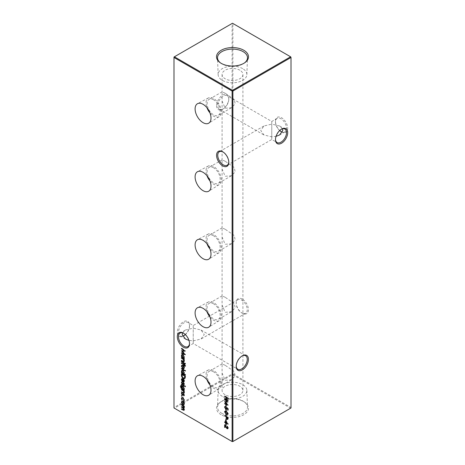 <?xml version="1.0" encoding="UTF-8"?>
<svg xmlns="http://www.w3.org/2000/svg" width="465" height="465" viewBox="0 0 465 465"><rect width="100%" height="100%" fill="white"/><g stroke="black" fill="none" stroke-linecap="round" stroke-linejoin="round"><path stroke-width="0.35" stroke-dasharray="2.33 1.74" d="M228.78 161.994A7.8 4.505 -120 0 0 228.792 161.663A7.8 4.505 -120 0 0 223.27 152.107L222.683 151.77L223.27 152.107A7.8 4.505 -120 0 0 222.985 151.95M189.517 343.356A7.8 4.505 -120 0 0 189.522 343.031A7.8 4.505 -120 0 0 184.006 333.475L183.419 333.138L184.006 333.475A7.8 4.505 -120 0 0 183.721 333.318M281.279 131.682A8.637 4.987 -120 0 0 281.581 131.862A8.637 4.987 -120 0 0 287.69 128.34A8.637 4.987 -120 0 0 281.581 117.761A8.637 4.987 -120 0 0 275.478 121.289A8.637 4.987 -120 0 0 279.75 130.479M281.581 131.862L280.994 131.525L281.581 131.862M279.663 130.566A7.8 4.505 60 0 1 275.478 121.97A7.8 4.505 60 0 1 277.094 118.395A7.8 4.505 60 0 1 280.994 118.784A7.8 4.505 60 0 1 286.091 125.66A7.8 4.505 60 0 1 284.894 131.909A7.8 4.505 60 0 1 282.424 132.13M242.317 299.129A8.637 4.987 -120 0 0 236.208 302.657A8.637 4.987 -120 0 0 242.317 313.23L242.317 313.23A8.637 4.987 -120 0 0 248.42 309.707A8.637 4.987 -120 0 0 242.317 299.129M241.73 312.893L242.317 313.23L241.73 312.893A7.8 4.505 60 0 1 236.208 303.337A7.8 4.505 60 0 1 237.824 299.762A7.8 4.505 60 0 1 241.73 300.152A7.8 4.505 60 0 1 246.822 307.028A7.8 4.505 60 0 1 245.63 313.276A7.8 4.505 60 0 1 241.73 312.893M281.279 129.282A7.8 4.505 120 0 0 280.994 129.439A7.8 4.505 120 0 0 275.478 138.994L275.478 139.674M275.478 138.994A7.8 4.505 120 0 0 275.483 139.32M242.015 355.987A7.8 4.505 120 0 0 241.73 356.144A7.8 4.505 120 0 0 236.208 365.699L236.208 366.379M236.208 365.699A7.8 4.505 120 0 0 236.22 366.031M185.25 334.521A8.637 4.987 120 0 0 189.522 325.326A8.637 4.987 120 0 0 183.419 321.797A8.637 4.987 120 0 0 177.31 332.376A8.637 4.987 120 0 0 183.419 335.899A8.637 4.987 120 0 0 183.721 335.718M182.576 336.166A7.8 4.505 -60 0 1 180.106 335.945A7.8 4.505 -60 0 1 178.49 332.376A7.8 4.505 -60 0 1 181.896 324.524A7.8 4.505 -60 0 1 187.906 322.431A7.8 4.505 -60 0 1 189.522 326.006L189.522 325.326M189.522 326.006A7.8 4.505 -60 0 1 185.337 334.602M216.58 105.671A8.637 4.987 120 0 0 222.683 109.194A8.637 4.987 120 0 0 228.792 98.621A8.637 4.987 120 0 0 222.683 95.093A8.637 4.987 120 0 0 216.58 105.671M228.792 99.301A7.8 4.505 -60 0 1 223.27 108.857A7.8 4.505 -60 0 1 219.37 109.24A7.8 4.505 -60 0 1 217.754 105.671A7.8 4.505 -60 0 1 221.16 97.819A7.8 4.505 -60 0 1 227.176 95.726A7.8 4.505 -60 0 1 228.792 99.301L228.792 98.621M182.576 332.87L185.43 330.016L193.231 328.15C193.231 324.709 193.231 324.709 193.231 328.15C193.231 324.709 193.231 324.709 193.231 328.15L193.231 340.886L188.947 340.386M193.231 340.886L201.037 339.02L204.269 334.521L201.037 330.016L193.231 328.15L193.231 340.886C193.231 344.327 193.231 344.327 193.231 340.886C193.231 344.327 193.231 344.327 193.231 340.886M282.424 128.834L279.57 125.98L271.769 124.114L271.769 136.85L263.963 134.984L260.731 130.479L263.963 125.98L271.769 124.114C271.769 120.673 271.769 120.673 271.769 124.114C271.769 120.673 271.769 120.673 271.769 124.114L271.769 136.85L276.053 136.35M271.769 136.85C271.769 140.291 271.769 140.291 271.769 136.85C271.769 140.291 271.769 140.291 271.769 136.85M209.965 112.943A10.794 6.231 -120 0 0 213.65 116.169A10.794 6.231 -120 0 0 219.16 116.634A10.794 6.231 -120 0 0 220.672 107.95A10.794 6.231 -120 0 0 213.65 98.545A10.794 6.231 -120 0 0 208.372 97.946A10.794 6.231 -120 0 0 206.972 107.758M213.65 99.83A9.219 5.324 -120 0 0 209.041 99.376A9.219 5.324 -120 0 0 207.628 106.764A9.219 5.324 -120 0 0 213.65 114.884A9.219 5.324 -120 0 0 218.259 115.343A9.219 5.324 -120 0 0 219.672 107.956A9.219 5.324 -120 0 0 213.65 99.83M225.136 93.198L222.09 91.948L222.09 101.004L225.136 108.252L231.367 107.775L235.151 103.945L234.273 99.504L225.136 93.198M209.965 180.955A10.794 6.231 -120 0 0 213.65 184.181A10.794 6.231 -120 0 0 219.16 184.646A10.794 6.231 -120 0 0 220.672 175.962A10.794 6.231 -120 0 0 213.65 166.557A10.794 6.231 -120 0 0 208.372 165.959A10.794 6.231 -120 0 0 206.972 175.77M213.65 167.842A9.219 5.324 -120 0 0 209.041 167.388A9.219 5.324 -120 0 0 207.628 174.776A9.219 5.324 -120 0 0 213.65 182.896A9.219 5.324 -120 0 0 218.259 183.355A9.219 5.324 -120 0 0 219.672 175.968A9.219 5.324 -120 0 0 213.65 167.842M225.136 161.21L222.09 159.96L222.09 169.016L225.136 176.264L231.367 175.787L235.151 171.957L234.273 167.516L225.136 161.21M209.965 248.967A10.794 6.231 -120 0 0 213.65 252.193A10.794 6.231 -120 0 0 219.16 252.658A10.794 6.231 -120 0 0 220.672 243.974A10.794 6.231 -120 0 0 213.65 234.569A10.794 6.231 -120 0 0 208.372 233.971A10.794 6.231 -120 0 0 206.972 243.782M213.65 235.854A9.219 5.324 -120 0 0 209.041 235.4A9.219 5.324 -120 0 0 207.628 242.788A9.219 5.324 -120 0 0 213.65 250.908A9.219 5.324 -120 0 0 218.259 251.367A9.219 5.324 -120 0 0 219.672 243.98A9.219 5.324 -120 0 0 213.65 235.854M225.136 229.222L222.09 227.972L222.09 237.028L225.136 244.276L231.367 243.8L235.151 239.969L234.273 235.528L225.136 229.222M209.965 316.979A10.794 6.231 -120 0 0 213.65 320.205A10.794 6.231 -120 0 0 219.16 320.67A10.794 6.231 -120 0 0 220.672 311.986A10.794 6.231 -120 0 0 213.65 302.581A10.794 6.231 -120 0 0 208.372 301.983A10.794 6.231 -120 0 0 206.972 311.794M213.65 303.866A9.219 5.324 -120 0 0 209.041 303.413A9.219 5.324 -120 0 0 207.628 310.8A9.219 5.324 -120 0 0 213.65 318.92A9.219 5.324 -120 0 0 218.259 319.379A9.219 5.324 -120 0 0 219.672 311.992A9.219 5.324 -120 0 0 213.65 303.866M225.136 297.234L222.09 295.984L222.09 305.04L225.136 312.288L231.367 311.812L235.151 307.981L234.273 303.54L225.136 297.234M209.965 384.991A10.794 6.231 -120 0 0 213.65 388.217A10.794 6.231 -120 0 0 219.16 388.682A10.794 6.231 -120 0 0 220.672 379.998A10.794 6.231 -120 0 0 213.65 370.593A10.794 6.231 -120 0 0 208.372 369.995A10.794 6.231 -120 0 0 206.972 379.806M213.65 371.878A9.219 5.324 -120 0 0 209.041 371.425A9.219 5.324 -120 0 0 207.628 378.812A9.219 5.324 -120 0 0 213.65 386.932A9.219 5.324 -120 0 0 218.259 387.392A9.219 5.324 -120 0 0 219.672 380.004A9.219 5.324 -120 0 0 213.65 371.878M225.136 365.246L222.09 363.996L222.09 373.052L225.136 380.3L231.367 379.824L235.151 375.993L234.273 371.552L225.136 365.246M220.3 62.769A14.985 8.655 0 0 0 220.677 63.066A14.985 8.655 0 0 0 221.904 63.868A14.985 8.655 0 0 0 244.323 63.066A14.985 8.655 0 0 0 244.7 62.769M242.66 68.617A14.374 8.3 0 0 0 226.862 66.855A14.374 8.3 0 0 0 218.131 74.662A14.374 8.3 0 0 0 222.34 80.352A14.374 8.3 0 0 0 237.859 82.183A14.374 8.3 0 0 0 246.869 74.662A14.374 8.3 0 0 0 242.66 68.617M221.189 414.728A15.99 9.236 180 0 1 219.887 402.521A15.99 9.236 180 0 1 243.811 401.667A15.99 9.236 180 0 1 245.113 402.521A15.99 9.236 180 0 1 243.09 415.117A15.99 9.236 180 0 1 221.189 414.728M221.904 413.368A14.985 8.655 180 0 1 217.515 407.067A14.985 8.655 180 0 1 220.677 401.934A14.985 8.655 180 0 1 243.096 401.132A14.985 8.655 180 0 1 244.323 401.934A14.985 8.655 180 0 1 247.485 407.067A14.985 8.655 180 0 1 238.382 415.21A14.985 8.655 180 0 1 221.904 413.368M222.34 396.383A14.374 8.3 180 0 1 218.131 390.338A14.374 8.3 180 0 1 227.141 382.817A14.374 8.3 180 0 1 242.66 384.648A14.374 8.3 180 0 1 246.869 390.338A14.374 8.3 180 0 1 238.138 398.145A14.374 8.3 180 0 1 222.34 396.383M225.136 394.768A10.41 6.01 180 0 1 222.09 390.513A10.41 6.01 180 0 1 228.513 384.962A10.41 6.01 180 0 1 239.864 386.264A10.41 6.01 180 0 1 242.91 390.513A10.41 6.01 180 0 1 236.487 396.07A10.41 6.01 180 0 1 225.136 394.768M239.864 70.232A10.41 6.01 0 0 0 228.513 68.93A10.41 6.01 0 0 0 222.09 74.487A10.41 6.01 0 0 0 225.136 78.736A10.41 6.01 0 0 0 236.487 80.038A10.41 6.01 0 0 0 242.91 74.487A10.41 6.01 0 0 0 239.864 70.232M291.009 57.026L291.009 407.52L232.895 373.965L232.895 23.477L291.009 57.026M173.991 57.026L232.105 23.477L232.105 373.965L173.991 407.52L173.991 57.026M232.5 441.75L174.387 408.2L232.5 374.645L290.613 408.2L232.5 441.75M173.991 407.974L173.991 407.52L174.387 408.2L173.991 407.974M232.105 23.477L232.895 23.477L232.105 23.477M232.105 373.965L232.895 373.965L232.5 374.645L232.105 373.965M290.613 408.2L291.009 407.52L290.613 408.2M182.03 354.44L183.198 354.394L184.582 356.829L184.041 357.771L184.535 358.056L184.146 358.283M184.535 358.056L184.146 358.666M184.535 358.439L183.71 357.963M183.169 357.649L182.419 357.219M181.844 356.888L181.844 356.504L181.455 356.731M181.844 356.504L182.141 356.87M182.309 356.771L181.798 355.208M183.198 354.394L182.803 354.621M184.582 356.829L184.192 357.056L182.844 354.644M182.443 354.708L182.129 355.411L183.187 357.277L183.937 357.364M183.187 357.277L182.792 357.504M182.129 355.411L181.739 355.638M183.425 361.392L181.844 360.485L181.844 360.102L183.721 361.142L184.25 360.642L183.541 359.178L181.844 357.759L181.455 357.986M181.844 357.759L184.535 359.311L184.146 359.538M184.535 359.311L184.146 359.922M184.535 359.695L183.989 359.451M184.053 359.41L184.582 360.904L184.192 361.131M184.582 360.904L184.082 361.607M181.844 360.102L181.455 360.329M184.146 360.706L183.332 361.369M185.273 363.921L185.669 363.694L185.384 363.886L185.384 363.177L185.384 363.886L185.384 363.177L184.994 363.403M181.844 361.299L184.535 362.851L184.535 363.235L181.844 361.683L181.844 361.299L181.455 361.526M184.535 362.851L184.146 363.078M184.535 363.235L184.146 363.461M183.873 364.38L181.844 363.206L181.844 362.828L184.204 364.188L184.204 363.752L184.535 363.944L185.669 365.659L185.21 366.31M185.669 365.659L185.599 366.083M185.337 365.548L184.838 365.019M184.907 364.978L184.477 364.798M184.535 364.763L184.146 365.641M184.535 365.414L184.146 365.257M184.204 364.641L184.535 364.38M181.844 362.828L181.455 363.055M184.204 363.752L183.815 363.979M184.535 363.944L184.146 364.171M182.013 365.176L183.181 365.124L184.14 366.1L183.745 366.327M184.14 366.1L184.582 367.542L184.192 367.769M184.582 367.542L183.844 368.64M183.181 368.338L181.798 365.932M183.181 365.124L182.792 365.351M182.431 365.426L182.129 366.124L183.181 367.954L183.937 368.03M184.192 367.734L182.815 365.368M183.181 367.954L182.792 368.181M182.129 366.124L181.739 366.35M181.844 368.274L185.622 370.454L185.622 370.838L181.844 368.658L181.844 368.274L181.455 368.501M185.622 370.454L185.227 370.681M185.622 370.838L185.227 371.064M182.03 370.245L183.198 370.198L184.582 372.634L184.018 373.564L185.622 374.488L185.227 374.714M185.622 374.488L185.227 375.098M185.622 374.871L183.687 373.75M183.169 373.453L182.419 373.023M181.844 372.692L181.844 372.308L181.455 372.535M181.844 372.308L182.141 372.674M182.309 372.575L181.798 371.012M183.198 370.198L182.803 370.425M184.582 372.634L184.192 372.86M182.443 370.512L182.129 371.215L183.187 373.081L183.937 373.168M184.192 372.854L182.844 370.448M183.187 373.081L182.792 373.308M182.129 371.215L181.739 371.442M183.071 394.047L183.878 393.919L184.582 395.111L184.192 395.337M184.582 395.111L183.942 395.831M183.971 395.297L184.14 394.988M184.25 394.919L183.774 394.372M183.89 394.308L182.978 394.779M181.687 393.03L182.164 392.762L181.798 393.442L182.576 394.802L183.367 394.553L182.786 395.012M182.018 393.39L182.414 393.163L182.164 392.762L181.769 392.989M182.17 394.64L182.565 394.413L182.129 393.611L182.414 393.163L181.739 393.838M183.878 393.919L183.483 394.146M183.425 392.89L181.844 391.983L181.844 391.6L183.721 392.64L184.25 392.146L183.541 390.676L181.844 389.641L181.844 389.257L181.455 389.484M181.844 389.257L184.535 390.809L184.146 391.036M184.535 390.809L184.146 391.42M184.535 391.193L183.989 390.949M184.053 390.914L184.582 392.402L184.192 392.629M184.582 392.402L184.082 393.111M181.844 391.6L181.455 391.826M184.146 392.204L183.332 392.867M182.077 385.997L183.198 385.95L184.582 388.356L183.913 389.374M183.815 389.443L184.204 389.217L184.535 389.554L184.146 389.78M184.535 389.554L184.146 390.164M184.535 389.937L183.733 389.478M183.193 389.164L182.419 388.717M182.402 388.705L181.443 388.194M181.577 388.118L180.775 386.229M181.658 385.113L181.263 385.723M180.745 386.589L181.658 385.497L181.048 385.787M181.141 386.363L182.17 388.415M182.361 388.298L181.844 386.764M183.198 385.95L182.809 386.177M184.582 388.356L184.192 388.583M182.478 386.241L182.175 386.973L183.204 388.787L183.948 388.88M184.192 388.577L182.821 386.183M183.204 388.787L182.815 389.013M182.175 386.973L181.786 387.2M181.844 383.968L184.535 385.526L184.535 385.904L181.844 384.352L181.844 383.968L181.455 384.195M184.535 385.526L184.146 385.752M184.535 385.904L184.146 386.13M185.273 386.595L185.669 386.369L185.384 386.56L185.384 385.851L185.384 386.56L185.384 385.851L184.994 386.078M183.071 382.928L183.878 382.8L184.582 383.991L184.192 384.218M184.582 383.991L183.942 384.718M183.971 384.183L184.14 383.869M184.25 383.799L183.774 383.259M183.89 383.189L182.978 383.666M181.687 381.91L182.164 381.649L181.798 382.323L182.576 383.683L183.367 383.439L182.786 383.898M182.018 382.271L182.414 382.044L182.164 381.649L181.769 381.875M182.17 383.52L182.565 383.294L182.129 382.497L182.414 382.044L181.739 382.724M183.878 382.8L183.483 383.026M182.408 378.853L181.739 379.719M182.129 379.492L182.699 380.963L182.303 381.19M182.699 380.963L182.146 381.44M182.542 381.213L181.798 379.335M181.984 378.626L183.181 378.586L182.792 378.812M183.181 378.586L184.082 379.463L183.687 379.69M184.082 379.463L184.582 380.963L184.192 381.19L183.448 379.161L183.448 381.521L183.954 381.503M184.582 380.963L183.937 381.974M183.123 381.707L183.123 379.353M183.123 378.928L182.762 378.795M183.733 378.248L183.64 378.196C182.454 377.429 181.856 376.359 181.844 374.988L181.844 374.488M181.844 374.122L181.844 373.668L181.455 373.895M181.844 373.668L185.529 375.796L185.134 376.022M185.529 375.796L185.395 377.929L185 378.155M185.395 377.929L184.808 378.481M185.134 376.865L185.151 375.958L182.222 374.273L182.315 376.028L183.64 377.813L185.047 377.504M183.64 377.813L183.251 378.039M182.315 376.028L181.925 376.255M225.037 425.446L225.037 424.568L227.397 428.108L227.96 427.73M228.001 427.986L227.176 426.434M227.304 426.359L227.304 426.021L226.914 426.248M227.304 426.021L228.396 427.881L228.001 428.108M228.396 427.881L227.897 428.596M227.42 428.463L225.182 425.678M225.374 425.568L225.374 427.329L224.984 427.556M225.374 427.329L224.984 427.166M225.037 427.132L225.037 425.766M225.037 424.568L224.647 424.795M226.391 426.812L226.002 427.039M227.397 428.108L227.001 428.335M226.13 423.452L226.467 423.644L226.467 425.097L226.13 424.905L226.13 423.452L225.74 423.679M226.467 423.644L226.071 423.871M226.467 425.097L226.071 425.324M225.792 421.116L225.792 420.354L225.403 420.581M225.792 420.354L228.396 423.917L228.001 424.144M228.396 423.917L228.001 424.214M228.396 423.987L227.519 423.481M227.257 423.33L226.031 422.737M226.13 422.679L225.74 423.342M226.13 423.115L225.74 422.952M225.502 422.313L224.938 422.104M225.037 422.046L225.037 421.709L224.647 421.935M225.037 421.709L225.74 422.179M225.792 422.144L225.792 421.406M226.13 421.214L226.13 422.336L227.554 423.162L225.944 421.319M226.13 422.336L225.74 422.563M226.13 418.802L226.467 418.994L226.467 420.447L226.13 420.255L226.13 418.802L225.74 419.029M226.467 418.994L226.071 419.221M226.467 420.447L226.071 420.674M226.548 416.739L225.037 415.414L224.647 415.64M225.037 415.414L228.309 417.303L227.92 417.529M228.309 417.303L228.263 418.872L227.867 419.099M226.49 417.948L227.431 419.116L228.263 418.872L227.652 419.424M226.606 417.884L226.548 416.89M227.042 419.006L227.978 418.14L227.978 417.448L226.885 416.814L227.431 418.779L227.804 418.814M226.879 417.471L226.484 417.698M226.13 413.96L226.467 414.152L226.467 415.605L226.13 415.414L226.13 413.96L225.74 414.187M226.467 414.152L226.071 414.379M226.467 415.605L226.071 415.832M225.072 411.17L226.676 411.368L226.281 411.595M226.676 411.368L228.396 413.623L228.001 413.85M228.396 413.623L227.879 414.332M227.1 414.158L226.589 413.984M226.676 413.931L224.955 411.635M225.508 411.391L225.293 411.845L225.851 412.978L226.676 413.594L228.059 413.443L226.676 411.705L225.798 411.339M226.676 413.594L226.281 413.821M225.851 412.978L225.461 413.205M225.293 411.845L224.897 412.071M226.13 409.31L226.467 409.502L226.467 410.955L226.13 410.764L226.13 409.31L225.74 409.537M226.467 409.502L226.071 409.729M226.467 410.955L226.071 411.182M226.781 408.456L226.676 407.154L228.309 408.485L227.92 408.712M228.309 408.485L228.309 410.037L227.92 410.264M228.309 410.037L227.92 409.874M227.978 409.839L227.833 408.642M227.978 408.555L226.972 407.939M227.118 407.857L226.786 408.561M227.182 408.334L226.664 409.078M226.112 408.909L224.955 406.922M225.066 406.445L225.88 406.305L225.484 406.532M225.88 406.305L225.484 406.869M225.728 408.805L226.124 408.578L225.293 407.137L225.88 406.643L224.897 407.363M226.124 408.578L226.624 408.642M226.676 407.154L226.281 407.381M226.13 404.655L226.467 404.852L226.467 406.305L226.13 406.108L226.13 404.655L225.74 404.881M226.467 404.852L226.071 405.079M226.467 406.305L226.071 406.532M225.17 401.673L227.397 401.44L224.909 399.795M225.037 399.72L225.037 399.377L224.647 399.604M225.037 399.377L228.309 401.766L227.92 401.993M228.309 401.766L227.92 402.039M228.309 401.812L227.676 401.818M225.624 401.824L228.309 404.928L227.92 405.154M228.309 404.928L227.92 405.207M228.309 404.98L227.449 404.614M227.054 404.445L224.984 403.62M225.037 403.591L225.037 403.254L224.647 403.481M225.037 403.254L227.222 404.347M227.397 404.248L225.409 401.952M225.037 401.446L224.647 401.673M226.635 397.36L225.037 395.988L224.647 396.215M225.037 395.988L228.309 397.877L227.92 398.104M228.309 397.877L227.92 398.441M228.309 398.214L226.868 397.499M226.967 397.441L226.967 399.377L226.577 399.604M226.967 399.377L228.309 400.15L227.92 400.377M228.309 400.15L227.92 400.72M228.309 400.493L226.577 399.487M226.339 399.354L224.938 398.662M225.037 398.604L225.037 398.261L224.647 398.488M225.037 398.261L226.577 399.214M226.635 399.185L226.635 397.633M183.605 405.875L181.844 404.788L181.844 404.405L181.455 404.631M181.844 404.405L184.535 405.962L184.146 406.189M184.535 405.962L184.146 406.567M184.535 406.34L184.006 406.108M184.07 406.073L184.448 406.718L184.053 406.951M184.448 406.718L184.582 407.439L184.192 407.666M184.582 407.439L183.937 408.055L184.582 409.566L184.192 409.793M184.582 409.566L184.105 410.2M183.512 409.996L181.786 409.078M181.844 409.037L181.844 408.659L181.455 408.886M181.844 408.659L183.303 409.502L184.134 409.38M184.181 409.636L183.762 408.154M183.39 407.834L181.786 406.951M181.844 406.916L181.844 406.532L181.455 406.759M181.844 406.532L183.216 407.323L184.14 407.247M184.181 407.497L183.884 406.178M182.013 401.249L183.181 401.202L184.14 402.178L183.745 402.405M184.14 402.178L184.582 403.62L184.192 403.847M184.582 403.62L183.844 404.713M183.181 404.416L181.798 402.01M183.181 401.202L182.792 401.429L183.088 401.632M182.431 401.504L182.129 402.202L183.181 404.033L183.937 404.108M184.192 403.812L183.181 401.58M183.181 404.033L182.792 404.259M182.129 402.202L181.739 402.428M182.048 397.43L183.169 397.377L184.582 399.935L184.192 400.162L184.163 399.766M184.582 399.935L183.954 400.993M183.785 400.592L183.39 400.801M184.25 399.714L183.1 397.831M183.198 397.778L182.844 397.645M182.454 397.709L181.739 398.72M182.129 398.493L182.6 399.894L182.21 400.121M182.6 399.894L182.024 400.33M182.419 400.103L181.798 398.278M183.169 397.377L182.774 397.604M182.106 395.349L181.71 395.575L182.106 395.349L182.414 395.878L182.018 396.104L182.106 395.349M182.106 396.058L182.414 395.878L182.106 396.058L181.798 395.523M181.966 350.779L184.5 350.546L181.745 348.663M181.844 348.605L181.844 348.221L181.455 348.448M181.844 348.221L185.529 350.906L185.134 351.133M185.529 350.906L185.134 351.191M185.529 350.965L184.901 350.965M182.507 350.97L185.529 354.47L185.134 354.696M185.529 354.47L185.134 354.749M185.529 354.522L184.675 354.161M184.111 353.923L181.838 352.97L181.844 352.58L181.455 352.807M181.844 352.58L184.349 353.784M184.495 353.702L182.257 351.116M181.844 350.552L181.455 350.779M183.111 360.834L182.722 361.061M184.965 364.63L184.576 364.856M183.111 392.332L182.722 392.559M182.222 388.223L181.827 388.449M181.844 374.988L182.222 374.761M185.529 376.656L185.134 376.882M228.309 418.041L227.92 418.268M183.303 409.502L182.914 409.729M182.89 407.52L183.216 407.323M275.478 121.97L275.478 121.289M236.208 303.337L236.208 302.657M184.006 335.561L183.419 335.899M223.27 108.857L222.683 109.194M180.106 335.945L185.43 339.02M187.906 346.605L193.231 343.525L237.824 369.274M219.37 109.24L263.963 134.984M227.176 165.238L271.769 139.488L277.094 142.569M277.094 118.395L271.769 121.475L227.176 95.726M237.824 299.762L193.231 325.512L187.906 322.431M208.372 97.946L197.549 103.678M222.148 91.808L209.041 99.376M208.372 165.959L197.549 171.69M222.148 159.821L209.041 167.388M208.372 233.971L197.549 239.702M222.148 227.833L209.041 235.4M208.372 301.983L197.549 307.714M222.148 295.845L209.041 303.413M208.372 369.995L197.549 375.726M222.148 363.857L209.041 371.425M220.677 63.066L219.887 62.479M218.131 74.662L217.515 57.933M220.677 401.934L219.887 402.521M218.131 390.338L217.515 407.067M222.09 74.487L222.09 91.948M222.09 101.004L222.09 159.96M222.09 169.016L222.09 227.972M222.09 237.028L222.09 295.984M222.09 305.04L222.09 363.996M222.09 373.052L222.09 390.513M263.963 125.98L219.37 151.724M185.43 330.016L180.106 333.091M242.91 74.487L242.91 390.513M246.869 390.338L247.485 407.067M244.323 401.934L245.113 402.521M246.869 74.662L247.485 57.933M244.323 63.066L245.113 62.479M231.367 379.824L218.259 387.392M219.16 388.682L208.791 395.192M231.367 311.812L218.259 319.379M219.16 320.67L208.791 327.18M231.367 243.8L218.259 251.367M219.16 252.658L208.791 259.168M231.367 175.787L218.259 183.355M219.16 184.646L208.791 191.156M231.367 107.775L218.259 115.343M219.16 116.634L208.791 123.144M245.63 313.276L201.037 339.02M284.894 131.909L279.57 134.984M279.57 125.98L284.894 129.055M201.037 330.016L245.63 355.76M241.73 356.144L242.317 355.806M280.994 129.439L281.581 129.101M189.522 343.031L189.522 343.711M228.792 161.663L228.792 162.343M181.821 354.522L182.21 354.295M183.907 361.776L184.303 361.549M185.18 364.136L185.576 363.909M184.803 363.392L185.198 363.165M181.792 365.257L182.181 365.031M181.821 370.326L182.21 370.099M182.687 395.087L183.082 394.861M181.96 393.419L182.35 393.192M182.966 394.088L183.361 393.861M183.907 393.28L184.303 393.053M180.786 385.421L181.181 385.194M181.862 386.072L182.251 385.845M185.18 386.804L185.576 386.578M184.803 386.06L185.198 385.834M182.687 383.968L183.082 383.741M181.96 382.3L182.35 382.073M182.966 382.968L183.361 382.742M181.751 378.708L182.146 378.481M184.628 378.626L185.018 378.4M227.74 428.753L228.129 428.527M224.845 411.24L225.234 411.014M227.716 414.484L228.112 414.257M226.502 409.235L226.891 409.008M224.839 406.509L225.234 406.282M225.118 406.869L225.508 406.643M183.942 410.368L184.338 410.142M181.792 401.336L182.181 401.109M181.838 397.511L182.228 397.284M181.931 396.302L182.327 396.075M181.495 395.552L181.885 395.326"/><path stroke-width="0.7" d="M222.683 165.871A8.637 4.987 60 0 1 216.58 155.293A8.637 4.987 60 0 1 222.683 151.77L222.683 151.77A8.637 4.987 60 0 1 228.792 162.343A8.637 4.987 60 0 1 222.683 165.871M222.985 151.95A7.8 4.505 -120 0 0 219.37 151.724A7.8 4.505 -120 0 0 218.178 157.972A7.8 4.505 -120 0 0 223.27 164.848A7.8 4.505 -120 0 0 227.176 165.238A7.8 4.505 -120 0 0 228.78 161.994M183.419 347.239A8.637 4.987 60 0 1 177.31 336.66A8.637 4.987 60 0 1 183.419 333.138L183.419 333.138A8.637 4.987 60 0 1 189.522 343.711A8.637 4.987 60 0 1 183.419 347.239M183.721 333.318A7.8 4.505 -120 0 0 180.106 333.091A7.8 4.505 -120 0 0 178.909 339.34A7.8 4.505 -120 0 0 184.006 346.216A7.8 4.505 -120 0 0 187.906 346.605A7.8 4.505 -120 0 0 189.517 343.356M279.75 130.479A8.637 4.987 -120 0 0 281.279 131.682M282.424 132.13A7.8 4.505 60 0 1 280.994 131.525L280.994 131.525A7.8 4.505 60 0 1 279.663 130.566M287.69 132.624A8.637 4.987 -60 0 1 281.581 143.203A8.637 4.987 -60 0 1 275.478 139.674A8.637 4.987 -60 0 1 281.581 129.101A8.637 4.987 -60 0 1 287.69 132.624M275.483 139.32A7.8 4.505 120 0 0 277.094 142.569A7.8 4.505 120 0 0 283.104 140.477A7.8 4.505 120 0 0 286.51 132.624A7.8 4.505 120 0 0 284.894 129.055A7.8 4.505 120 0 0 281.279 129.282M248.42 359.329A8.637 4.987 -60 0 1 242.317 369.908A8.637 4.987 -60 0 1 236.208 366.379A8.637 4.987 -60 0 1 242.317 355.806A8.637 4.987 -60 0 1 248.42 359.329M236.22 366.031A7.8 4.505 120 0 0 237.824 369.274A7.8 4.505 120 0 0 243.84 367.181A7.8 4.505 120 0 0 247.246 359.329A7.8 4.505 120 0 0 245.63 355.76A7.8 4.505 120 0 0 242.015 355.987M183.721 335.718A8.637 4.987 120 0 0 185.25 334.521M185.337 334.602A7.8 4.505 -60 0 1 184.006 335.561A7.8 4.505 -60 0 1 182.576 336.166M188.947 340.386L185.43 339.02L182.199 334.521L182.576 332.87M276.053 136.35L279.57 134.984L282.801 130.479L282.424 128.834M203.048 104.3A11.241 6.493 -120 0 0 197.549 103.678A11.241 6.493 -120 0 0 195.672 112.64A11.241 6.493 -120 0 0 203.048 122.655A11.241 6.493 -120 0 0 208.791 123.144A11.241 6.493 -120 0 0 210.36 114.099A11.241 6.493 -120 0 0 203.048 104.3M206.972 107.758A10.794 6.231 -120 0 0 209.965 112.943M203.048 172.312A11.241 6.493 -120 0 0 197.549 171.69A11.241 6.493 -120 0 0 195.672 180.653A11.241 6.493 -120 0 0 203.048 190.667A11.241 6.493 -120 0 0 208.791 191.156A11.241 6.493 -120 0 0 210.36 182.111A11.241 6.493 -120 0 0 203.048 172.312M206.972 175.77A10.794 6.231 -120 0 0 209.965 180.955M203.048 240.324A11.241 6.493 -120 0 0 197.549 239.702A11.241 6.493 -120 0 0 195.672 248.665A11.241 6.493 -120 0 0 203.048 258.68A11.241 6.493 -120 0 0 208.791 259.168A11.241 6.493 -120 0 0 210.36 250.124A11.241 6.493 -120 0 0 203.048 240.324M206.972 243.782A10.794 6.231 -120 0 0 209.965 248.967M203.048 308.336A11.241 6.493 -120 0 0 197.549 307.714A11.241 6.493 -120 0 0 195.672 316.677A11.241 6.493 -120 0 0 203.048 326.692A11.241 6.493 -120 0 0 208.791 327.18A11.241 6.493 -120 0 0 210.36 318.136A11.241 6.493 -120 0 0 203.048 308.336M206.972 311.794A10.794 6.231 -120 0 0 209.965 316.979M203.048 376.348A11.241 6.493 -120 0 0 197.549 375.726A11.241 6.493 -120 0 0 195.672 384.689A11.241 6.493 -120 0 0 203.048 394.704A11.241 6.493 -120 0 0 208.791 395.192A11.241 6.493 -120 0 0 210.36 386.148A11.241 6.493 -120 0 0 203.048 376.348M206.972 379.806A10.794 6.231 -120 0 0 209.965 384.991M243.811 50.272A15.99 9.236 0 0 0 221.91 49.883A15.99 9.236 0 0 0 219.887 62.479A15.99 9.236 0 0 0 221.189 63.333A15.99 9.236 0 0 0 245.113 62.479A15.99 9.236 0 0 0 243.811 50.272M244.7 62.769A14.985 8.655 0 0 0 247.485 57.933A14.985 8.655 0 0 0 243.096 51.632A14.985 8.655 0 0 0 226.618 49.79A14.985 8.655 0 0 0 217.515 57.933A14.985 8.655 0 0 0 220.3 62.769M181.71 395.575L182.018 396.104L181.71 396.285L181.408 395.75L181.71 395.575M182.018 396.104L181.71 396.285L182.018 396.104M183.745 402.405L184.192 403.847L183.745 404.771L182.792 404.643L181.408 402.237L181.792 401.336L182.792 401.429L183.745 402.405M224.647 396.215L227.92 398.104L227.92 398.441L226.577 397.668L226.577 399.604L227.92 400.72L224.647 398.831L224.647 398.488L226.24 399.412L226.24 397.47L224.647 396.215M225.74 404.881L226.071 406.532L225.74 404.881M225.74 409.537L226.071 411.182L225.74 409.537M225.74 414.187L226.071 415.832L225.74 414.187M225.74 419.029L226.071 420.674L225.74 419.029M225.74 423.679L226.071 425.324L225.74 423.679M181.455 375.214L181.455 373.895L185.134 376.022L185 378.155L184.628 378.626L183.245 378.423C182.065 377.656 181.466 376.586 181.455 375.214L181.832 374.999L181.925 376.255L183.251 378.039L184.652 377.731L184.756 376.185L181.832 374.499L181.844 374.122M184.192 384.218L183.809 384.793L183.501 383.416L182.181 383.91L181.408 382.55L181.769 381.875L182.17 383.52L183.483 383.026L184.192 384.218M183.576 384.404L184.14 383.869M183.89 383.189L182.786 383.898M182.018 382.271L181.739 382.724M182.425 383.567L183.071 382.928M181.455 384.195L184.146 385.752L184.146 386.13L181.455 384.578L181.455 384.195M181.455 389.484L184.146 391.036L184.146 391.42L183.658 391.141L184.192 392.629L183.907 393.28L181.455 392.21L181.455 391.826L183.332 392.867L183.861 392.373L183.146 390.902L181.455 389.868L181.455 389.484M183.332 392.867L184.146 392.204M185.227 374.714L185.227 375.098L181.455 372.918L181.455 372.535L181.92 372.802L181.408 371.239L181.821 370.326L182.803 370.425L184.192 372.86L183.623 373.79L185.227 374.714M183.745 366.327L184.192 367.769L183.745 368.693L182.792 368.565L181.408 366.158L181.792 365.257L182.792 365.351L183.745 366.327M181.455 361.526L184.146 363.078L184.146 363.461L181.455 361.91L181.455 361.526M181.455 357.986L184.146 359.538L184.146 359.922L183.658 359.637L184.192 361.131L183.907 361.776L181.455 360.712L181.455 360.329L183.332 361.369L183.861 360.869L183.146 359.404L181.455 357.986M183.332 361.369L184.146 360.706M173.991 57.48L173.991 407.974L232.105 441.523L232.105 91.035L173.991 57.48L173.991 57.026L174.387 56.8L232.5 90.355L290.613 56.8L232.5 23.25L174.387 56.8L173.991 57.48M184.146 358.283L184.146 358.666L181.455 357.114L181.455 356.731L181.92 356.998L181.408 355.434L181.821 354.522L182.803 354.621L184.192 357.056L183.646 357.998L184.146 358.283M184.994 363.403L184.994 364.112L184.71 363.595L185.012 363.421M185.273 365.885L185.21 366.31L184.861 366.112L184.146 364.99L184.146 365.641L183.815 365.449L183.815 364.798L181.455 363.432L181.455 363.055L183.815 364.415L183.815 363.979L184.146 364.171L185.273 365.885L184.861 366.112M181.455 368.501L185.227 370.681L185.227 371.064L181.455 368.885L181.455 368.501M184.192 395.337L183.809 395.913L183.501 394.535L182.181 395.029L181.408 393.669L181.769 392.989L182.17 394.64L183.483 394.146L184.192 395.337M183.576 395.517L184.14 394.988M183.89 394.308L182.786 395.012M182.018 393.39L181.739 393.838M182.425 394.68L183.071 394.047M181.263 385.723L180.745 386.589L181.966 388.525L181.455 386.99L181.862 386.072L182.809 386.177L184.192 388.583L183.675 389.513L184.146 390.164L181.181 388.345L180.414 386.438L181.437 385.561M180.786 385.421L181.263 385.34M184.994 386.078L184.994 386.787L184.71 386.264L185.012 386.09M181.739 379.719L182.146 381.44L181.408 379.574L181.751 378.708L182.792 378.812L183.687 379.69L184.192 381.19L183.663 382.137L182.728 381.934L182.728 379.155L182.018 379.08L181.739 379.719M227.96 427.73L227.67 427.899L226.914 426.248L228.001 428.108L227.74 428.753L227.03 428.689L224.984 425.795L224.984 427.556L224.647 427.358L224.647 424.795L227.001 428.335L227.67 427.899L227.001 428.335M225.403 420.581L228.001 424.214L225.74 422.906L225.74 423.342L224.647 422.272L224.647 421.935L225.403 422.371L225.403 420.581M227.867 419.099L227.042 419.349L226.211 418.111L226.159 416.849L224.647 415.64L227.92 417.529L227.652 419.424M224.56 411.862L224.845 411.24L226.281 411.595L228.001 413.85L227.716 414.484L226.281 414.158L224.56 411.862L225.072 411.17M225.728 408.805L226.449 408.311L226.281 407.381L227.92 408.712L227.92 410.264L227.583 408.781L226.722 408.084L226.502 409.235L225.717 409.136L224.56 407.148L224.839 406.509L225.484 406.532L224.897 407.363L225.728 408.805L226.624 408.642M225.484 406.869L224.897 407.363M224.647 399.947L224.647 399.604L227.92 401.993L225.234 402.051L227.92 405.207L224.647 403.818L224.647 403.481L227.001 404.474L224.647 401.673L227.007 401.667L224.909 399.795M181.455 404.631L184.146 406.189L184.146 406.567L183.675 406.3L184.192 407.666L183.541 408.282L184.192 409.793L183.942 410.368L181.455 409.264L181.455 408.886L182.914 409.729L183.861 409.537L182.501 407.747L181.455 407.142L181.455 406.759L182.821 407.549L183.861 407.41L181.455 404.631M184.181 409.636L183.687 409.967L184.134 409.38M184.181 407.497L183.687 407.828L184.14 407.247M183.39 400.801L183.861 399.941L182.803 398.005L182.059 397.935L181.739 398.72L182.024 400.33L181.408 398.522L181.838 397.511L182.774 397.604L184.192 400.162L183.559 401.219L183.39 400.801L184.25 399.714M183.797 401.144L183.785 400.592M181.455 348.831L181.455 348.448L185.134 351.133L182.111 351.197L185.134 354.749L181.455 353.191L181.455 352.807L184.105 353.929L181.455 350.779L184.111 350.773L181.455 348.831L181.745 348.663M232.895 441.523L291.009 407.974L291.009 57.48L232.895 91.035L232.895 441.523L232.105 441.523L232.895 441.523M232.5 90.355L232.105 91.035L232.895 91.035L232.5 90.355M290.613 56.8L291.009 57.48L290.613 56.8M183.71 357.963L183.169 357.649M182.419 357.219L181.984 356.963M181.786 356.922L181.455 357.114M181.798 355.248L181.408 355.434M181.798 355.208L182.03 354.44M182.844 354.644L182.048 354.935L181.739 355.638L182.792 357.504L183.541 357.591L183.861 356.87L182.803 355.004L182.048 354.935M183.541 357.591L184.192 357.05M184.163 356.696L183.861 356.87M183.105 354.83L182.803 355.004M183.989 359.451L183.658 359.637M184.082 361.607L183.425 361.392M181.786 360.52L181.455 360.712M183.721 361.142L184.25 360.642M183.849 359.526L183.582 359.213M183.53 359.183L183.146 359.404M181.786 358.178L181.455 358.364M185.384 363.886L185.105 363.368M181.786 361.718L181.455 361.91M185.256 365.885L185.337 365.548M185.239 365.6L184.948 365.775M184.838 365.019L184.518 365.205M184.477 364.798L184.146 364.99M184.146 365.257L183.815 365.449M184.204 364.955L184.204 364.641M184.146 364.607L183.815 364.798M181.786 363.241L181.455 363.432M184.146 364.223L183.815 364.415M184.14 368.466L182.792 368.565M181.798 365.955L181.408 366.158M181.798 365.932L182.013 365.176M182.815 365.368L182.036 365.653L181.739 366.35L182.792 368.181L183.547 368.257L183.861 367.577L182.792 365.728L182.036 365.653M183.547 368.257L184.192 367.734M184.163 367.402L183.861 367.577M183.088 365.56L182.792 365.728M181.786 368.693L181.455 368.885M183.687 373.75L183.169 373.453M182.419 373.023L181.984 372.767M181.786 372.727L181.455 372.918M181.798 371.053L181.408 371.239M181.798 371.012L182.03 370.245M182.844 370.448L182.048 370.739L181.739 371.442L182.792 373.308L183.541 373.395L183.861 372.674L182.803 370.808L182.048 370.739M183.541 373.395L184.192 372.854M184.163 372.5L183.861 372.674M183.105 370.634L182.803 370.808M184.146 395.587L183.971 395.297M182.995 394.895L182.181 395.029M181.803 393.57L181.408 393.669M181.798 393.442L182.164 392.762M182.821 394.454L182.478 394.651M183.466 393.82L182.704 394.372M183.989 390.949L183.658 391.141M184.082 393.111L183.425 392.89M181.786 392.018L181.455 392.21M183.721 392.64L184.25 392.146M183.849 391.024L183.582 390.71M183.53 390.681L183.146 390.902M181.786 389.676L181.455 389.868M183.733 389.478L183.193 389.164M182.419 388.717L182.042 388.484M180.775 386.229L180.414 386.438M180.809 386.101L181.019 385.351M182.077 385.997L181.455 386.99M182.821 386.183L182.082 386.467L181.786 387.2L182.815 389.013L183.559 389.106L183.861 388.42L182.792 386.555L182.082 386.467M183.559 389.106L184.192 388.577M184.163 388.246L183.861 388.42M183.094 386.38L182.792 386.555M181.786 384.386L181.455 384.578M185.384 386.56L185.105 386.037M184.146 384.468L183.733 384.311M183.971 384.177L184.25 383.799L183.971 384.177M182.995 383.782L182.181 383.91M181.803 382.451L181.408 382.55M181.798 382.323L182.164 381.649M182.821 383.34L182.478 383.532M183.466 382.701L182.704 383.253M181.792 379.353L181.408 379.574M181.798 379.335L181.984 378.626M184.053 381.91L183.123 381.707M183.326 379.231L182.728 381.934M183.123 379.353L183.123 379.045M183.036 378.975L182.728 379.155M182.762 378.795L182.018 379.08M183.448 381.521L184.25 380.794M183.844 379.94L183.059 379.388M184.163 380.847L183.861 381.021L183.611 380.074M183.861 381.021L183.059 381.748L183.954 381.503M184.808 378.481L183.733 378.248M183.611 378.208L183.245 378.423M185.047 377.504L184.32 378.196L185.134 376.865M185.087 375.993L184.756 376.185M182.164 374.308L181.832 374.988M227.897 428.596L227.03 428.689M224.984 427.166L224.647 427.358M225.037 425.766L225.037 425.446M227.397 428.108L228.059 427.672M226.071 424.94L225.74 425.132M226.031 422.737L225.74 422.906M225.74 422.952L225.403 423.144M225.74 422.516L225.403 422.708M224.938 422.104L224.647 422.272M225.74 422.179L225.403 422.371M225.792 421.406L225.792 421.116M225.74 421.441L225.74 422.563L227.158 423.388L225.944 421.319M226.071 420.29L225.74 420.482M227.815 419.25L227.042 419.349M226.449 416.681L226.159 416.849M224.938 415.809L224.647 415.977M227.431 418.779L227.978 418.14M227.042 419.006L227.583 417.675L226.49 417.041L227.042 419.006L227.804 418.814M227.879 417.5L227.583 417.675M226.786 416.873L226.49 417.041M226.071 415.443L225.74 415.64M227.879 414.332L227.1 414.158M226.589 413.984L226.281 414.158M227.96 413.495L227.461 414.112L227.995 413.722M225.798 411.339L224.897 412.071L225.461 413.205L226.281 413.821L227.67 413.67L226.281 411.932L224.897 412.071M226.071 410.793L225.74 410.99M227.92 409.874L227.583 410.066M226.664 409.078L225.717 409.136M224.961 407.049L224.56 407.148M224.955 406.922L225.066 406.445M226.124 408.578L226.844 408.084M226.071 406.143L225.74 406.334M227.676 401.818L225.234 402.051M227.449 404.614L227.054 404.445M224.984 403.62L224.647 403.818M226.868 397.499L226.577 397.668M224.938 398.662L224.647 398.831M226.577 399.214L226.24 399.412M226.536 397.302L226.24 397.47M224.938 396.383L224.647 396.552M184.006 406.108L183.675 406.3M184.105 410.2L183.512 409.996M181.786 409.078L181.455 409.264M183.762 408.154L183.39 407.834M181.786 406.951L181.455 407.142M183.884 406.178L183.605 405.875M181.786 404.823L181.455 405.015M184.14 404.544L182.792 404.643M182.013 401.249L181.408 402.237M182.815 401.446L182.036 401.731L181.739 402.428L182.792 404.259L183.547 404.335L183.861 403.655L182.792 401.807L182.036 401.731M183.547 404.335L184.192 403.812M184.163 403.481L183.861 403.655M183.088 401.632L182.792 401.807M184.163 399.766L183.861 399.941M183.1 397.831L182.803 398.005M182.844 397.645L182.059 397.935M181.792 398.296L181.408 398.522M181.798 398.278L182.048 397.43M182.106 396.058L181.798 395.523M184.901 350.965L182.111 351.197M184.675 354.161L184.349 353.784M181.838 352.97L181.455 353.191M182.257 351.116L181.966 350.779M184.402 350.598L184.111 350.773M183.175 361.305L182.826 361.503M182.757 358.736L182.425 358.928M183.175 392.803L182.826 393.001M182.757 390.234L182.425 390.426M182.402 388.705L182.007 388.932M185.134 376.266L184.756 376.487M226.548 416.89L226.159 417.117M227.92 418.169L227.583 418.366M226.571 411.769L226.281 411.932M183.256 409.909L182.908 410.107M182.832 407.555L182.501 407.747M182.914 405.48L182.588 405.666M183.675 361.357L184.07 361.131M183.663 395.477L184.059 395.25M183.216 394.512L183.611 394.285M181.96 393.419L182.35 393.192M182.454 394.669L182.85 394.442M183.675 392.861L184.07 392.634M183.663 384.363L184.059 384.137M183.216 383.398L183.611 383.172M181.96 382.3L182.35 382.073M182.454 383.549L182.85 383.323M227.455 428.375L227.85 428.149M225.118 406.869L225.508 406.643"/></g></svg>
